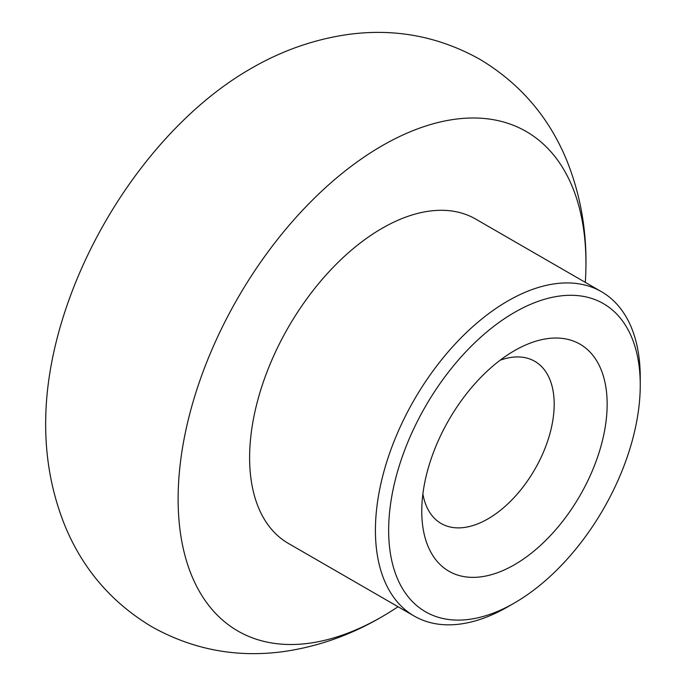 <?xml version="1.0" encoding="UTF-8"?>
<svg xmlns="http://www.w3.org/2000/svg" width="686" height="686" viewBox="0 0 686 686"><rect width="100%" height="100%" fill="white"/><g stroke="black" fill="none" stroke-linecap="round" stroke-linejoin="round"><path stroke-width="1.03" d="M398.052 606.733A288.377 166.492 -60 0 1 386.295 614.202A288.377 166.492 -60 0 1 382.033 616.714A288.377 166.492 -60 0 1 178.12 498.979A288.377 166.492 -60 0 1 382.033 145.792A288.377 166.492 -60 0 1 585.904 268.449A288.377 166.492 -60 0 1 585.321 282.375M507.837 606.784L514.457 602.96A177.906 102.711 -60 0 1 388.653 530.329A177.906 102.711 -60 0 1 514.457 312.439A177.906 102.711 -60 0 1 640.252 385.069A177.906 102.711 -60 0 1 514.457 602.96L507.837 606.784A187.269 108.122 -60 0 1 414.198 616.062L288.403 543.432A187.269 108.122 -60 0 1 259.694 393.37A187.269 108.122 -60 0 1 382.033 228.344A187.269 108.122 -60 0 1 475.672 219.066L601.468 291.696A187.269 108.122 -60 0 1 640.252 377.429A187.269 108.122 -60 0 1 640.21 381.322M414.198 616.062A187.269 108.122 -60 0 1 385.498 466A187.269 108.122 -60 0 1 507.837 300.974A187.269 108.122 -60 0 1 601.468 291.696M514.457 350.666L514.457 350.666A131.086 75.683 -60 0 1 607.153 404.183A131.086 75.683 -60 0 1 514.457 564.732A131.086 75.683 -60 0 1 421.761 511.216A131.086 75.683 -60 0 1 514.457 350.666L514.457 350.666M422.885 493.989A93.639 54.057 120 0 0 441.158 523.504A93.639 54.057 120 0 0 487.969 518.865A93.639 54.057 120 0 0 549.143 436.356A93.639 54.057 120 0 0 534.788 361.316A93.639 54.057 120 0 0 500.094 360.253M247.697 70.452A288.377 166.492 120 0 0 246.728 71.027M246.403 71.215A288.377 166.492 120 0 0 245.356 71.85A288.377 166.492 120 0 0 45.748 417.594C44.864 455.487 51.193 491.365 64.716 525.21C82.594 568.883 111.672 602.754 151.966 626.841C192.689 649.548 236.267 657.831 282.709 651.7C317.284 646.864 350.169 635.33 381.373 617.1L384.649 615.179M585.904 268.449C586.787 230.547 580.459 194.67 566.919 160.816C549.049 117.152 519.962 83.28 479.685 59.202C439.074 36.564 395.608 28.255 349.294 34.3C314.591 39.102 281.594 50.653 250.279 68.943L245.365 71.841M640.252 385.069L640.252 377.429"/></g></svg>
